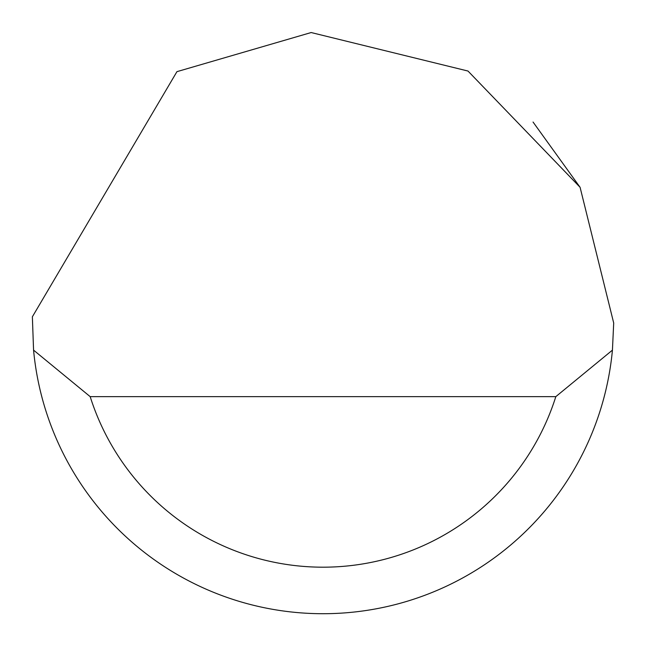 <?xml version="1.0" encoding="UTF-8"?>
<svg xmlns="http://www.w3.org/2000/svg" width="646" height="646" viewBox="0 0 646 646"><rect width="100%" height="100%" fill="white"/><g stroke="black" fill="none" stroke-linecap="round" stroke-linejoin="round"><path stroke-width="0.97" d="M176.939 71.658L311.162 32.542L467.995 71.044L580.084 187.3L613.7 323L612.432 350.132A290.7 290.7 0 0 1 33.568 350.132L32.365 316.798L176.939 71.658M533.047 122.037L580.108 187.34M33.568 350.132L90.182 396.644L555.818 396.644L612.432 350.132M90.182 396.644A244.188 244.188 0 0 0 555.818 396.644"/></g></svg>
